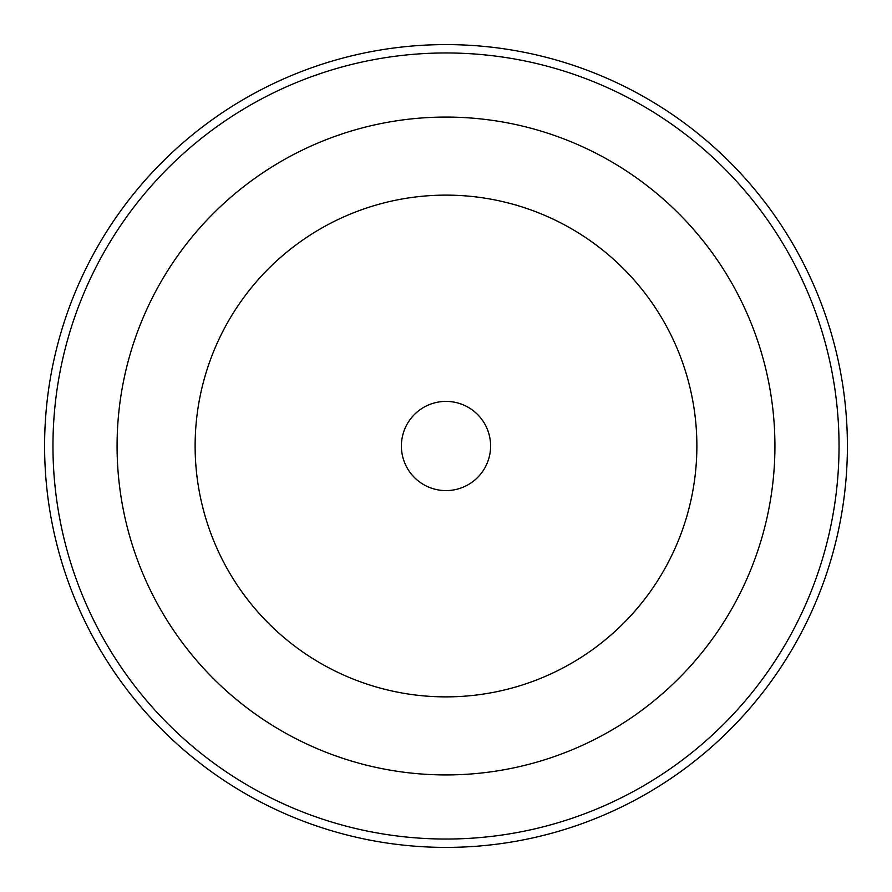 <?xml version="1.0" encoding="UTF-8"?>
<svg xmlns="http://www.w3.org/2000/svg" width="892" height="892" viewBox="0 0 892 892"><rect width="100%" height="100%" fill="white"/><g stroke="black" fill="none" stroke-linecap="round" stroke-linejoin="round"><path stroke-width="1.34" d="M490.6 446A44.6 44.6 0 0 1 446 490.6A44.6 44.6 0 0 1 401.4 446A44.6 44.6 0 0 1 446 401.4A44.6 44.6 0 0 1 490.6 446M195.125 446A250.875 250.875 0 0 0 446 696.875A250.875 250.875 0 0 0 696.875 446A250.875 250.875 0 0 0 446 195.125A250.875 250.875 0 0 0 195.125 446M847.4 446A401.4 401.4 0 0 1 446 847.4A401.4 401.4 0 0 1 44.6 446A401.4 401.4 0 0 1 446 44.6A401.4 401.4 0 0 1 847.4 446M52.962 446A393.038 393.038 0 0 1 446 52.962A393.038 393.038 0 0 1 839.038 446A393.038 393.038 0 0 1 446 839.038A393.038 393.038 0 0 1 52.962 446M774.925 446A328.925 328.925 0 0 1 446 774.925A328.925 328.925 0 0 1 117.075 446A328.925 328.925 0 0 1 446 117.075A328.925 328.925 0 0 1 774.925 446"/></g></svg>
